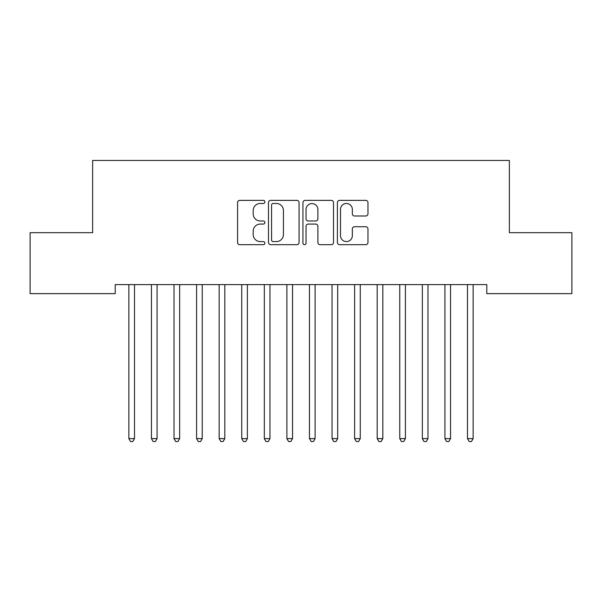 <?xml version="1.0" encoding="UTF-8"?>
<svg xmlns="http://www.w3.org/2000/svg" width="602" height="602" viewBox="0 0 602 602"><rect width="100%" height="100%" fill="white"/><g stroke="black" fill="none" stroke-linecap="round" stroke-linejoin="round"><path stroke-width="0.9" d="M264.88 201.918A1.55 1.55 0 0 0 263.33 200.368L239.784 200.368A2.212 2.212 0 0 0 237.572 202.588L237.572 242.471A2.212 2.212 0 0 0 239.784 244.69L263.33 244.69A1.55 1.55 0 0 0 264.88 243.14A1.55 1.55 0 0 0 263.33 241.583L260.282 241.583A7.089 7.089 0 0 1 253.194 234.494L253.194 231.168A7.089 7.089 0 0 1 260.282 224.079L263.33 224.079A1.55 1.55 0 0 0 264.88 222.529A1.55 1.55 0 0 0 263.33 220.979L260.282 220.979A7.089 7.089 0 0 1 253.194 213.891L253.194 210.565A7.089 7.089 0 0 1 260.282 203.476L263.33 203.476A1.55 1.55 0 0 0 264.88 201.918M365.76 215.99A2.212 2.212 0 0 0 367.972 213.778L367.972 202.588A2.212 2.212 0 0 0 365.76 200.368L339.611 200.368A2.212 2.212 0 0 0 337.398 202.588L337.398 242.471A2.212 2.212 0 0 0 339.611 244.69L365.76 244.69A2.212 2.212 0 0 0 367.972 242.471L367.972 228.956A2.212 2.212 0 0 0 365.76 226.736L354.57 226.736A2.212 2.212 0 0 0 352.351 228.956L352.351 235.66A5.93 5.93 0 0 1 346.428 241.583A5.93 5.93 0 0 1 340.499 235.66L340.499 209.398A5.93 5.93 0 0 1 346.428 203.476A5.93 5.93 0 0 1 352.351 209.398L352.351 213.778A2.212 2.212 0 0 0 354.57 215.99L365.76 215.99M486.792 284.611L115.208 284.611L115.208 293.641L30.1 293.641L30.1 232.688L92.633 232.688L92.633 160.448L509.367 160.448L509.367 232.688L571.9 232.688L571.9 293.641L486.792 293.641L486.792 284.611M299.059 202.588A2.212 2.212 0 0 0 296.846 200.368L270.697 200.368A2.212 2.212 0 0 0 268.484 202.588L268.484 242.471A2.212 2.212 0 0 0 270.697 244.69L296.846 244.69A2.212 2.212 0 0 0 299.059 242.471L299.059 202.588M305.154 200.368L331.303 200.368A2.212 2.212 0 0 1 333.516 202.588L333.516 242.471A2.212 2.212 0 0 1 331.303 244.69L320.113 244.69A2.212 2.212 0 0 1 317.894 242.471L317.894 226.299A2.212 2.212 0 0 0 315.681 224.079L308.254 224.079A2.212 2.212 0 0 0 306.042 226.299L306.042 243.14A1.55 1.55 0 0 1 304.492 244.69A1.55 1.55 0 0 1 302.941 243.14L302.941 202.588A2.212 2.212 0 0 1 305.154 200.368M273.135 203.476A1.55 1.55 0 0 0 271.585 205.026L271.585 240.032A1.55 1.55 0 0 0 273.135 241.583L276.348 241.583A7.089 7.089 0 0 0 283.437 234.494L283.437 210.565A7.089 7.089 0 0 0 276.348 203.476L273.135 203.476M317.894 209.511A5.93 5.93 0 0 0 311.971 203.581A5.93 5.93 0 0 0 306.042 209.511L306.042 218.759A2.212 2.212 0 0 0 308.254 220.979L315.681 220.979A2.212 2.212 0 0 0 317.894 218.759L317.894 209.511M134.509 285.784A2.257 2.257 0 0 1 134.675 284.942A2.257 2.257 0 0 0 134.509 285.784L134.509 438.617L128.866 438.617L128.866 285.784A2.257 2.257 0 0 0 128.7 284.942L128.572 284.611M134.509 438.617L132.816 441.552L130.559 441.552L128.866 438.617M157.084 285.784A2.257 2.257 0 0 1 157.25 284.942A2.257 2.257 0 0 0 157.084 285.784L157.084 438.617L151.441 438.617L151.441 285.784A2.257 2.257 0 0 0 151.275 284.942L151.147 284.611M157.084 438.617L155.391 441.552L153.134 441.552L151.441 438.617M179.953 284.611L179.825 284.942A2.257 2.257 0 0 0 179.659 285.784L179.659 438.617L174.016 438.617L174.016 285.784A2.257 2.257 0 0 0 173.85 284.942L173.722 284.611M179.659 438.617L177.966 441.552L175.709 441.552L174.016 438.617M202.234 285.784A2.257 2.257 0 0 1 202.4 284.942A2.257 2.257 0 0 0 202.234 285.784L202.234 438.617L196.591 438.617L196.591 285.784A2.257 2.257 0 0 0 196.425 284.942L196.297 284.611M202.234 438.617L200.541 441.552L198.284 441.552L196.591 438.617M225.103 284.611L224.975 284.942A2.257 2.257 0 0 0 224.809 285.784L224.809 438.617L219.166 438.617L219.166 285.784A2.257 2.257 0 0 0 219 284.942L218.872 284.611M224.809 438.617L223.116 441.552L220.859 441.552L219.166 438.617M247.678 284.611L247.55 284.942A2.257 2.257 0 0 0 247.384 285.784L247.384 438.617L241.741 438.617L241.741 285.784A2.257 2.257 0 0 0 241.575 284.942L241.447 284.611M247.384 438.617L245.691 441.552L243.434 441.552L241.741 438.617M269.959 285.784A2.257 2.257 0 0 1 270.125 284.942A2.257 2.257 0 0 0 269.959 285.784L269.959 438.617L264.316 438.617L264.316 285.784A2.257 2.257 0 0 0 264.15 284.942L264.022 284.611M269.959 438.617L268.266 441.552L266.009 441.552L264.316 438.617M292.534 285.784A2.257 2.257 0 0 1 292.7 284.942A2.257 2.257 0 0 0 292.534 285.784L292.534 438.617L286.891 438.617L286.891 285.784A2.257 2.257 0 0 0 286.725 284.942L286.597 284.611M292.534 438.617L290.841 441.552L288.584 441.552L286.891 438.617M315.403 284.611L315.275 284.942A2.257 2.257 0 0 0 315.109 285.784L315.109 438.617L309.466 438.617L309.466 285.784A2.257 2.257 0 0 0 309.3 284.942L309.172 284.611M315.109 438.617L313.416 441.552L311.159 441.552L309.466 438.617M337.978 284.611L337.85 284.942A2.257 2.257 0 0 0 337.684 285.784L337.684 438.617L332.041 438.617L332.041 285.784A2.257 2.257 0 0 0 331.875 284.942L331.747 284.611M337.684 438.617L335.991 441.552L333.734 441.552L332.041 438.617M360.553 284.611L360.425 284.942A2.257 2.257 0 0 0 360.259 285.784L360.259 438.617L354.616 438.617L354.616 285.784A2.257 2.257 0 0 0 354.45 284.942L354.322 284.611M360.259 438.617L358.566 441.552L356.309 441.552L354.616 438.617M383.128 284.611L383 284.942A2.257 2.257 0 0 0 382.834 285.784L382.834 438.617L377.191 438.617L377.191 285.784A2.257 2.257 0 0 0 377.025 284.942L376.897 284.611M382.834 438.617L381.141 441.552L378.884 441.552L377.191 438.617M405.703 284.611L405.575 284.942A2.257 2.257 0 0 0 405.409 285.784L405.409 438.617L399.766 438.617L399.766 285.784A2.257 2.257 0 0 0 399.6 284.942L399.472 284.611M405.409 438.617L403.716 441.552L401.459 441.552L399.766 438.617M428.278 284.611L428.15 284.942A2.257 2.257 0 0 0 427.984 285.784L427.984 438.617L422.341 438.617L422.341 285.784A2.257 2.257 0 0 0 422.175 284.942L422.047 284.611M427.984 438.617L426.291 441.552L424.034 441.552L422.341 438.617M450.853 284.611L450.725 284.942A2.257 2.257 0 0 0 450.559 285.784L450.559 438.617L444.916 438.617L444.916 285.784A2.257 2.257 0 0 0 444.75 284.942L444.622 284.611M450.559 438.617L448.866 441.552L446.609 441.552L444.916 438.617M473.134 285.784A2.257 2.257 0 0 1 473.3 284.942A2.257 2.257 0 0 0 473.134 285.784L473.134 438.617L467.491 438.617L467.491 285.784A2.257 2.257 0 0 0 467.325 284.942L467.197 284.611M473.134 438.617L471.441 441.552L469.184 441.552L467.491 438.617"/></g></svg>
